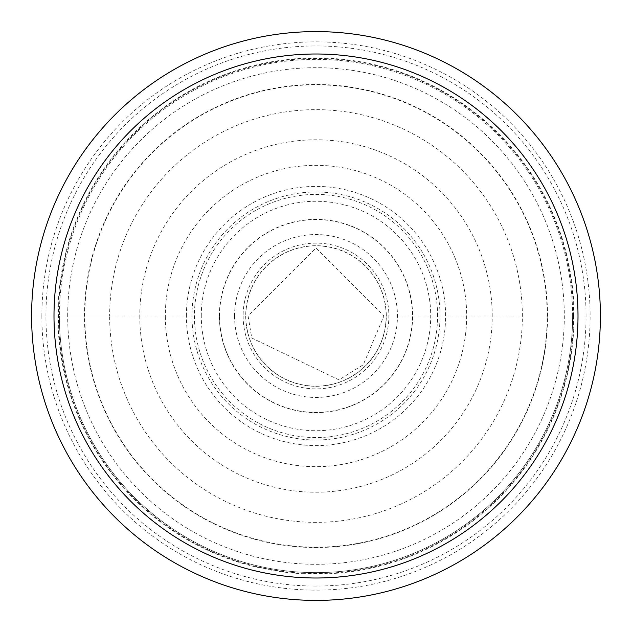 <?xml version="1.0" encoding="UTF-8"?>
<svg xmlns="http://www.w3.org/2000/svg" width="632" height="632" viewBox="0 0 632 632"><rect width="100%" height="100%" fill="white"/><g stroke="black" fill="none" stroke-linecap="round" stroke-linejoin="round"><path stroke-width="0.47" stroke-dasharray="3.16 2.37" d="M547.517 316A231.517 231.517 0 0 0 316 84.483A231.517 231.517 0 0 0 84.483 316A231.517 231.517 0 0 0 316 547.517A231.517 231.517 0 0 0 547.517 316M31.6 316A284.4 284.4 0 0 1 316 31.6A284.4 284.4 0 0 1 600.4 316A284.4 284.4 0 0 1 316 600.4A284.4 284.4 0 0 1 31.6 316A284.4 284.4 0 0 1 316 31.6A284.4 284.4 0 0 1 600.4 316A284.4 284.4 0 0 1 316 600.4A284.4 284.4 0 0 1 31.6 316L165.331 316A150.669 150.669 0 0 1 316 165.331A150.669 150.669 0 0 1 466.669 316A150.669 150.669 0 0 1 316 466.669A150.669 150.669 0 0 1 165.331 316L191.986 316A124.014 124.014 0 0 0 316 440.014A124.014 124.014 0 0 0 440.014 316A124.014 124.014 0 0 0 316 191.986A124.014 124.014 0 0 0 191.986 316L109.652 316A206.348 206.348 0 0 1 316 109.652A206.348 206.348 0 0 1 522.348 316A206.348 206.348 0 0 1 316 522.348A206.348 206.348 0 0 1 109.652 316L31.6 316M572.624 316A256.624 256.624 0 0 0 316 59.376A256.624 256.624 0 0 0 59.376 316A256.624 256.624 0 0 1 316 59.376A256.624 256.624 0 0 1 572.624 316A256.624 256.624 0 0 1 316 572.624A256.624 256.624 0 0 1 59.376 316A256.624 256.624 0 0 0 316 572.624A256.624 256.624 0 0 0 572.624 316A256.624 256.624 0 0 1 316 572.624A256.624 256.624 0 0 1 59.376 316M45.938 316A270.062 270.062 0 0 1 316 45.938A270.062 270.062 0 0 1 586.062 316A270.062 270.062 0 0 1 316 586.062A270.062 270.062 0 0 1 45.938 316M57.931 316A258.069 258.069 0 0 1 316 57.931A258.069 258.069 0 0 1 574.069 316A258.069 258.069 0 0 1 316 574.069A258.069 258.069 0 0 1 57.931 316M573.524 316A257.524 257.524 0 0 1 316 573.524A257.524 257.524 0 0 1 58.476 316A257.524 257.524 0 0 1 316 58.476A257.524 257.524 0 0 1 573.524 316M41.87 316A274.13 274.13 0 0 0 316 590.13A274.13 274.13 0 0 0 590.13 316A274.13 274.13 0 0 0 316 41.87A274.13 274.13 0 0 0 41.87 316M139.783 316A176.217 176.217 0 0 0 316 492.217A176.217 176.217 0 0 0 492.217 316A176.217 176.217 0 0 0 316 139.783A176.217 176.217 0 0 0 139.783 316M219.573 316A96.427 96.427 0 0 0 316 412.427A96.427 96.427 0 0 0 412.427 316A96.427 96.427 0 0 0 316 219.573A96.427 96.427 0 0 0 219.573 316M243.123 316A72.877 72.877 0 0 0 316 388.877A72.877 72.877 0 0 0 388.877 316A72.877 72.877 0 0 0 316 243.123A72.877 72.877 0 0 0 243.123 316M386.152 316A70.152 70.152 0 0 1 316 386.152A70.152 70.152 0 0 1 245.848 316A70.152 70.152 0 0 1 316 245.848A70.152 70.152 0 0 1 386.152 316M245.706 316A70.294 70.294 0 0 0 316 386.294A70.294 70.294 0 0 0 386.294 316A70.294 70.294 0 0 0 316 245.706A70.294 70.294 0 0 0 245.706 316M234.551 316A81.449 81.449 0 0 0 316 397.449A81.449 81.449 0 0 0 397.449 316A81.449 81.449 0 0 0 316 234.551A81.449 81.449 0 0 0 234.551 316M522.34 316L397.449 316M54.131 316A261.869 261.869 0 0 1 316 54.131A261.869 261.869 0 0 1 577.869 316A261.869 261.869 0 0 1 316 577.869A261.869 261.869 0 0 1 54.131 316M67.695 316A248.305 248.305 0 0 1 316 67.695A248.305 248.305 0 0 1 564.305 316A248.305 248.305 0 0 1 316 564.305A248.305 248.305 0 0 1 67.695 316M547.193 316A231.194 231.194 0 0 0 316 84.806A231.194 231.194 0 0 0 84.806 316A231.194 231.194 0 0 0 316 547.193A231.194 231.194 0 0 0 547.193 316M186.408 316A129.592 129.592 0 0 1 316 186.408A129.592 129.592 0 0 1 445.592 316A129.592 129.592 0 0 1 316 445.592A129.592 129.592 0 0 1 186.408 316M437.581 316A121.581 121.581 0 0 0 316 194.419A121.581 121.581 0 0 0 194.419 316A121.581 121.581 0 0 0 316 437.581A121.581 121.581 0 0 0 437.581 316M201.276 316A114.724 114.724 0 0 1 316 201.276A114.724 114.724 0 0 1 430.724 316A114.724 114.724 0 0 1 316 430.724A114.724 114.724 0 0 1 201.276 316M219.383 316A96.617 96.617 0 0 1 316 219.383A96.617 96.617 0 0 1 412.617 316A96.617 96.617 0 0 1 316 412.617A96.617 96.617 0 0 1 219.383 316M248.092 316L251.749 338.002L339.005 379.895L363.258 364.767L383.908 316L316 248.092L248.092 316"/><path stroke-width="0.95" d="M31.6 316A284.4 284.4 0 0 0 316 600.4A284.4 284.4 0 0 0 600.4 316A284.4 284.4 0 0 0 316 31.6A284.4 284.4 0 0 0 31.6 316A284.4 284.4 0 0 0 316 600.4A284.4 284.4 0 0 0 600.4 316A284.4 284.4 0 0 0 316 31.6A284.4 284.4 0 0 0 31.6 316A284.4 284.4 0 0 0 316 600.4A284.4 284.4 0 0 0 600.4 316M53.996 316A262.003 262.003 0 0 0 316 578.004A262.003 262.003 0 0 0 578.004 316A262.003 262.003 0 0 0 316 53.996A262.003 262.003 0 0 0 53.996 316"/></g></svg>
